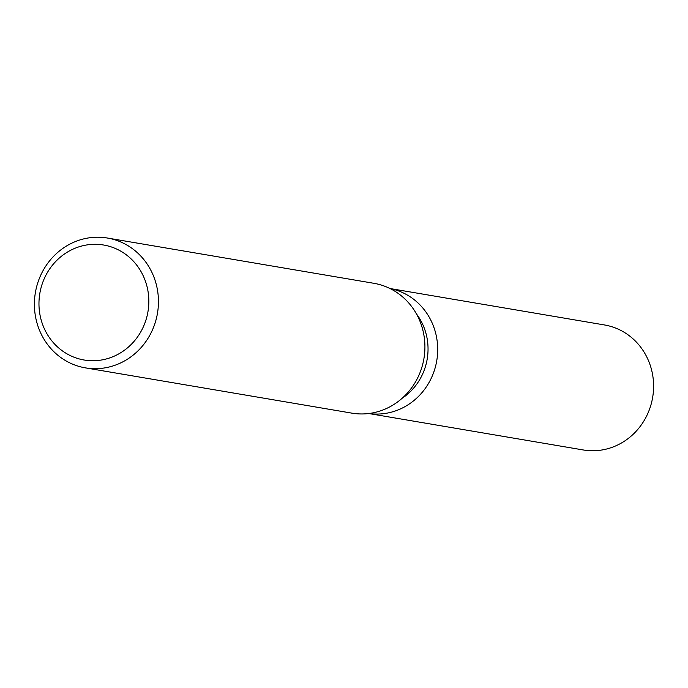 <?xml version="1.0" encoding="UTF-8"?>
<svg xmlns="http://www.w3.org/2000/svg" width="688" height="688" viewBox="0 0 688 688"><rect width="100%" height="100%" fill="white"/><g stroke="black" fill="none" stroke-linecap="round" stroke-linejoin="round"><path stroke-width="1.03" d="M416.446 313.909A57.061 53.647 99.6 0 1 402.11 398.292M390.053 288.547A63.399 59.615 99.6 0 1 437.697 349.943A63.399 59.615 99.6 0 1 389.227 412.688A63.399 59.615 99.6 0 1 368.82 413.514A63.399 59.615 99.6 0 0 389.227 412.688A63.399 59.615 99.6 0 0 437.697 349.943A63.399 59.615 99.6 0 0 390.053 288.547M107.457 238.039L373.919 283.31A65.842 61.911 99.6 0 1 424.917 346.528A65.842 61.911 99.6 0 1 374.573 412.516A65.842 61.911 99.6 0 1 351.86 413.135L85.398 367.865A65.842 61.911 99.6 0 1 34.4 304.638A65.842 61.911 99.6 0 1 84.744 238.65A65.842 61.911 99.6 0 1 107.457 238.039A65.842 61.911 99.6 0 1 158.446 301.258A65.842 61.911 99.6 0 1 108.111 367.246A65.842 61.911 99.6 0 1 85.398 367.865M83.549 245.573A58.317 54.834 99.6 0 1 147.851 290.388A58.317 54.834 99.6 0 1 104.249 359.463A58.317 54.834 99.6 0 1 39.947 314.648A58.317 54.834 99.6 0 1 83.549 245.573M389.993 288.521L604.494 324.96A63.399 59.615 99.6 0 1 653.6 385.839A63.399 59.615 99.6 0 1 605.13 449.367A63.399 59.615 99.6 0 1 583.261 449.961L368.751 413.522"/></g></svg>
